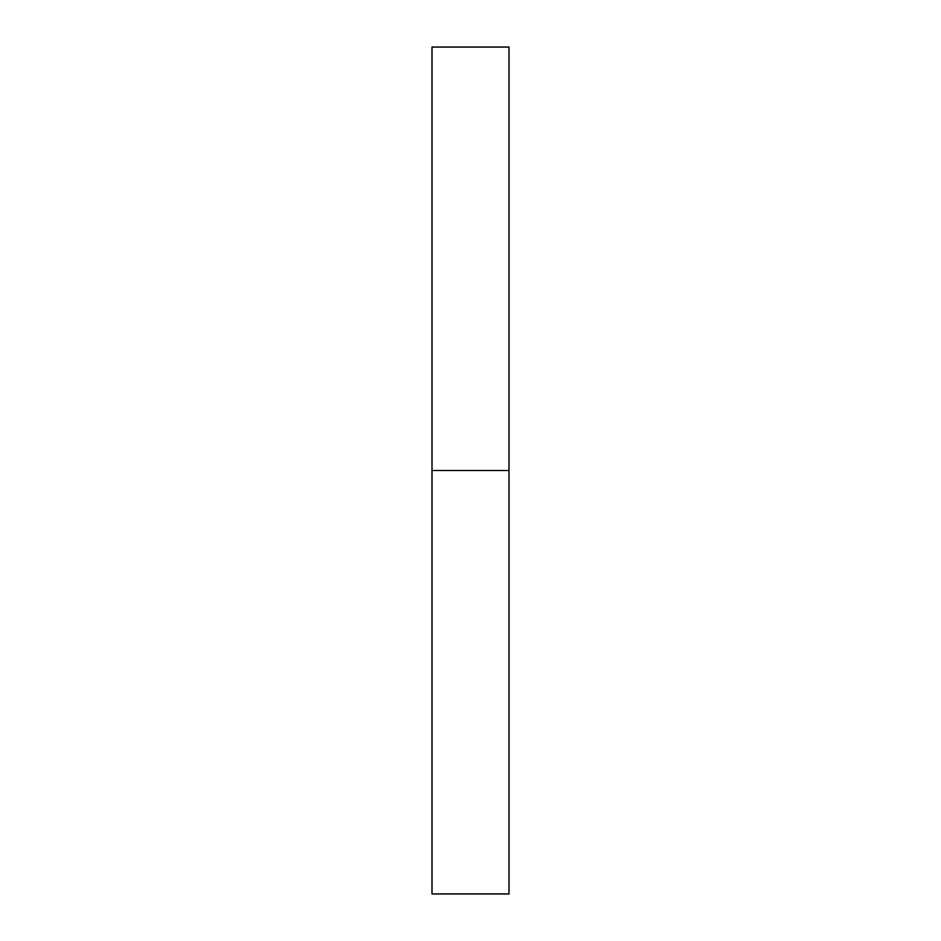 <?xml version="1.0" encoding="UTF-8"?>
<svg xmlns="http://www.w3.org/2000/svg" width="941" height="941" viewBox="0 0 941 941"><rect width="100%" height="100%" fill="white"/><g stroke="black" fill="none" stroke-linecap="round" stroke-linejoin="round"><path stroke-width="1.41" d="M508.999 893.95L508.999 47.05L508.999 470.5L432.001 470.5L432.001 47.05L432.001 893.95L508.999 893.95L508.999 470.5L432.001 470.5L432.001 893.95M432.001 47.05L508.999 47.05"/></g></svg>
